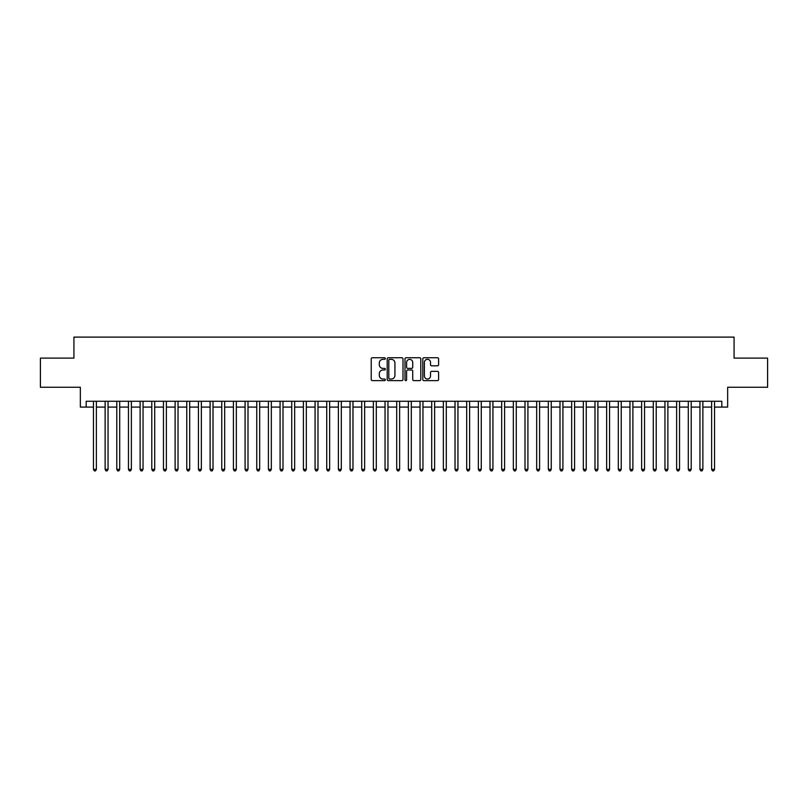 <?xml version="1.0" encoding="UTF-8"?>
<svg xmlns="http://www.w3.org/2000/svg" width="808" height="808" viewBox="0 0 808 808"><rect width="100%" height="100%" fill="white"/><g stroke="black" fill="none" stroke-linecap="round" stroke-linejoin="round"><path stroke-width="1.21" d="M385.335 358.54A0.798 0.798 0 0 0 384.537 357.742L372.377 357.742A1.141 1.141 0 0 0 371.226 358.883L371.226 379.487A1.141 1.141 0 0 0 372.377 380.629L384.537 380.629A0.798 0.798 0 0 0 385.335 379.831A0.798 0.798 0 0 0 384.537 379.033L382.962 379.033A3.666 3.666 0 0 1 379.305 375.366L379.305 373.649A3.666 3.666 0 0 1 382.962 369.983L384.537 369.983A0.798 0.798 0 0 0 385.335 369.185A0.798 0.798 0 0 0 384.537 368.387L382.962 368.387A3.666 3.666 0 0 1 379.305 364.721L379.305 363.004A3.666 3.666 0 0 1 382.962 359.338L384.537 359.338A0.798 0.798 0 0 0 385.335 358.54M437.461 365.812A1.141 1.141 0 0 0 438.603 364.661L438.603 358.883A1.141 1.141 0 0 0 437.461 357.742L423.947 357.742A1.141 1.141 0 0 0 422.806 358.883L422.806 379.487A1.141 1.141 0 0 0 423.947 380.629L437.461 380.629A1.141 1.141 0 0 0 438.603 379.487L438.603 372.508A1.141 1.141 0 0 0 437.461 371.357L431.674 371.357A1.141 1.141 0 0 0 430.533 372.508L430.533 375.973A3.06 3.06 0 0 1 427.472 379.033A3.06 3.06 0 0 1 424.402 375.973L424.402 362.398A3.06 3.06 0 0 1 427.472 359.338A3.06 3.06 0 0 1 430.533 362.398L430.533 364.661A1.141 1.141 0 0 0 431.674 365.812L437.461 365.812M86.173 407.091L86.173 401.263L721.827 401.263L721.827 407.091L727.655 407.091L727.655 387.264L767.6 387.264L767.6 358.106L734.068 358.106L734.068 337.108L73.932 337.108L73.932 358.106L40.4 358.106L40.4 387.264L80.346 387.264L80.346 407.091L93.465 407.091M403 358.883A1.141 1.141 0 0 0 401.849 357.742L388.345 357.742A1.141 1.141 0 0 0 387.204 358.883L387.204 379.487A1.141 1.141 0 0 0 388.345 380.629L401.849 380.629A1.141 1.141 0 0 0 403 379.487L403 358.883M406.151 357.742L419.655 357.742A1.141 1.141 0 0 1 420.796 358.883L420.796 379.487A1.141 1.141 0 0 1 419.655 380.629L413.878 380.629A1.141 1.141 0 0 1 412.726 379.487L412.726 371.135A1.141 1.141 0 0 0 411.585 369.983L407.747 369.983A1.141 1.141 0 0 0 406.606 371.135L406.606 379.831A0.798 0.798 0 0 1 405.808 380.629A0.798 0.798 0 0 1 405 379.831L405 358.883A1.141 1.141 0 0 1 406.151 357.742M96.384 407.091L105.131 407.091M108.05 407.091L116.796 407.091M119.705 407.091L128.462 407.091M131.371 407.091L140.117 407.091M143.036 407.091L151.783 407.091M154.702 407.091L163.448 407.091M166.367 407.091L175.114 407.091M178.023 407.091L186.769 407.091M189.688 407.091L198.435 407.091M201.354 407.091L210.1 407.091M213.019 407.091L221.766 407.091M224.674 407.091L233.421 407.091M236.34 407.091L245.087 407.091M248.006 407.091L256.752 407.091M259.671 407.091L268.418 407.091M271.326 407.091L280.083 407.091M282.992 407.091L291.739 407.091M294.657 407.091L303.404 407.091M306.323 407.091L315.07 407.091M317.988 407.091L326.735 407.091M329.644 407.091L338.39 407.091M341.309 407.091L350.056 407.091M352.975 407.091L361.721 407.091M364.64 407.091L373.387 407.091M376.296 407.091L385.042 407.091M387.961 407.091L396.708 407.091M399.627 407.091L408.373 407.091M411.292 407.091L420.039 407.091M422.958 407.091L431.704 407.091M434.613 407.091L443.36 407.091M446.279 407.091L455.025 407.091M457.944 407.091L466.691 407.091M469.61 407.091L478.356 407.091M481.265 407.091L490.012 407.091M492.93 407.091L501.677 407.091M504.596 407.091L513.343 407.091M516.261 407.091L525.008 407.091M527.917 407.091L536.674 407.091M539.582 407.091L548.329 407.091M551.248 407.091L559.995 407.091M562.913 407.091L571.66 407.091M574.579 407.091L583.325 407.091M586.234 407.091L594.981 407.091M597.9 407.091L606.646 407.091M609.565 407.091L618.312 407.091M621.231 407.091L629.977 407.091M632.886 407.091L641.633 407.091M644.552 407.091L653.298 407.091M656.217 407.091L664.964 407.091M667.883 407.091L676.629 407.091M679.538 407.091L688.295 407.091M691.204 407.091L699.95 407.091M702.869 407.091L711.616 407.091M714.535 407.091L721.827 407.091M389.608 359.338A0.798 0.798 0 0 0 388.799 360.146L388.799 378.225A0.798 0.798 0 0 0 389.608 379.033L391.264 379.033A3.666 3.666 0 0 0 394.93 375.366L394.93 363.004A3.666 3.666 0 0 0 391.264 359.338L389.608 359.338M412.726 362.459A3.06 3.06 0 0 0 409.666 359.398A3.06 3.06 0 0 0 406.606 362.459L406.606 367.236A1.141 1.141 0 0 0 407.747 368.387L411.585 368.387A1.141 1.141 0 0 0 412.726 367.236L412.726 362.459M96.384 401.263L96.384 469.367L93.465 469.367L93.465 401.263M96.384 469.367L95.506 470.892L94.344 470.892L93.465 469.367M108.05 401.263L108.05 469.367L105.131 469.367L105.131 401.263M108.05 469.367L107.171 470.892L106.01 470.892L105.131 469.367M119.705 401.263L119.705 469.367L116.796 469.367L116.796 401.263M119.705 469.367L118.837 470.892L117.665 470.892L116.796 469.367M131.371 401.263L131.371 469.367L128.462 469.367L128.462 401.263M131.371 469.367L130.502 470.892L129.331 470.892L128.462 469.367M143.036 401.263L143.036 469.367L140.117 469.367L140.117 401.263M143.036 469.367L142.157 470.892L140.996 470.892L140.117 469.367M154.702 401.263L154.702 469.367L151.783 469.367L151.783 401.263M154.702 469.367L153.823 470.892L152.662 470.892L151.783 469.367M166.367 401.263L166.367 469.367L163.448 469.367L163.448 401.263M166.367 469.367L165.488 470.892L164.317 470.892L163.448 469.367M178.023 401.263L178.023 469.367L175.114 469.367L175.114 401.263M178.023 469.367L177.154 470.892L175.982 470.892L175.114 469.367M189.688 401.263L189.688 469.367L186.769 469.367L186.769 401.263M189.688 469.367L188.809 470.892L187.648 470.892L186.769 469.367M201.354 401.263L201.354 469.367L198.435 469.367L198.435 401.263M201.354 469.367L200.475 470.892L199.313 470.892L198.435 469.367M213.019 401.263L213.019 469.367L210.1 469.367L210.1 401.263M213.019 469.367L212.14 470.892L210.979 470.892L210.1 469.367M224.674 401.263L224.674 469.367L221.766 469.367L221.766 401.263M224.674 469.367L223.806 470.892L222.634 470.892L221.766 469.367M236.34 401.263L236.34 469.367L233.421 469.367L233.421 401.263M236.34 469.367L235.471 470.892L234.3 470.892L233.421 469.367M248.006 401.263L248.006 469.367L245.087 469.367L245.087 401.263M248.006 469.367L247.127 470.892L245.965 470.892L245.087 469.367M259.671 401.263L259.671 469.367L256.752 469.367L256.752 401.263M259.671 469.367L258.792 470.892L257.631 470.892L256.752 469.367M271.326 401.263L271.326 469.367L268.418 469.367L268.418 401.263M271.326 469.367L270.458 470.892L269.286 470.892L268.418 469.367M282.992 401.263L282.992 469.367L280.083 469.367L280.083 401.263M282.992 469.367L282.123 470.892L280.952 470.892L280.083 469.367M294.657 401.263L294.657 469.367L291.739 469.367L291.739 401.263M294.657 469.367L293.779 470.892L292.617 470.892L291.739 469.367M306.323 401.263L306.323 469.367L303.404 469.367L303.404 401.263M306.323 469.367L305.444 470.892L304.283 470.892L303.404 469.367M317.988 401.263L317.988 469.367L315.07 469.367L315.07 401.263M317.988 469.367L317.11 470.892L315.938 470.892L315.07 469.367M329.644 401.263L329.644 469.367L326.735 469.367L326.735 401.263M329.644 469.367L328.775 470.892L327.604 470.892L326.735 469.367M341.309 401.263L341.309 469.367L338.39 469.367L338.39 401.263M341.309 469.367L340.431 470.892L339.269 470.892L338.39 469.367M352.975 401.263L352.975 469.367L350.056 469.367L350.056 401.263M352.975 469.367L352.096 470.892L350.935 470.892L350.056 469.367M364.64 401.263L364.64 469.367L361.721 469.367L361.721 401.263M364.64 469.367L363.762 470.892L362.6 470.892L361.721 469.367M376.296 401.263L376.296 469.367L373.387 469.367L373.387 401.263M376.296 469.367L375.427 470.892L374.256 470.892L373.387 469.367M387.961 401.263L387.961 469.367L385.042 469.367L385.042 401.263M387.961 469.367L387.093 470.892L385.921 470.892L385.042 469.367M399.627 401.263L399.627 469.367L396.708 469.367L396.708 401.263M399.627 469.367L398.748 470.892L397.587 470.892L396.708 469.367M411.292 401.263L411.292 469.367L408.373 469.367L408.373 401.263M411.292 469.367L410.413 470.892L409.252 470.892L408.373 469.367M422.958 401.263L422.958 469.367L420.039 469.367L420.039 401.263M422.958 469.367L422.079 470.892L420.907 470.892L420.039 469.367M434.613 401.263L434.613 469.367L431.704 469.367L431.704 401.263M434.613 469.367L433.745 470.892L432.573 470.892L431.704 469.367M446.279 401.263L446.279 469.367L443.36 469.367L443.36 401.263M446.279 469.367L445.4 470.892L444.238 470.892L443.36 469.367M457.944 401.263L457.944 469.367L455.025 469.367L455.025 401.263M457.944 469.367L457.065 470.892L455.904 470.892L455.025 469.367M469.61 401.263L469.61 469.367L466.691 469.367L466.691 401.263M469.61 469.367L468.731 470.892L467.569 470.892L466.691 469.367M481.265 401.263L481.265 469.367L478.356 469.367L478.356 401.263M481.265 469.367L480.396 470.892L479.225 470.892L478.356 469.367M492.93 401.263L492.93 469.367L490.012 469.367L490.012 401.263M492.93 469.367L492.062 470.892L490.89 470.892L490.012 469.367M504.596 401.263L504.596 469.367L501.677 469.367L501.677 401.263M504.596 469.367L503.717 470.892L502.556 470.892L501.677 469.367M516.261 401.263L516.261 469.367L513.343 469.367L513.343 401.263M516.261 469.367L515.383 470.892L514.221 470.892L513.343 469.367M527.917 401.263L527.917 469.367L525.008 469.367L525.008 401.263M527.917 469.367L527.048 470.892L525.877 470.892L525.008 469.367M539.582 401.263L539.582 469.367L536.674 469.367L536.674 401.263M539.582 469.367L538.714 470.892L537.542 470.892L536.674 469.367M551.248 401.263L551.248 469.367L548.329 469.367L548.329 401.263M551.248 469.367L550.369 470.892L549.208 470.892L548.329 469.367M562.913 401.263L562.913 469.367L559.995 469.367L559.995 401.263M562.913 469.367L562.035 470.892L560.873 470.892L559.995 469.367M574.579 401.263L574.579 469.367L571.66 469.367L571.66 401.263M574.579 469.367L573.7 470.892L572.529 470.892L571.66 469.367M586.234 401.263L586.234 469.367L583.325 469.367L583.325 401.263M586.234 469.367L585.366 470.892L584.194 470.892L583.325 469.367M597.9 401.263L597.9 469.367L594.981 469.367L594.981 401.263M597.9 469.367L597.021 470.892L595.86 470.892L594.981 469.367M609.565 401.263L609.565 469.367L606.646 469.367L606.646 401.263M609.565 469.367L608.687 470.892L607.525 470.892L606.646 469.367M621.231 401.263L621.231 469.367L618.312 469.367L618.312 401.263M621.231 469.367L620.352 470.892L619.191 470.892L618.312 469.367M632.886 401.263L632.886 469.367L629.977 469.367L629.977 401.263M632.886 469.367L632.018 470.892L630.846 470.892L629.977 469.367M644.552 401.263L644.552 469.367L641.633 469.367L641.633 401.263M644.552 469.367L643.683 470.892L642.511 470.892L641.633 469.367M656.217 401.263L656.217 469.367L653.298 469.367L653.298 401.263M656.217 469.367L655.339 470.892L654.177 470.892L653.298 469.367M667.883 401.263L667.883 469.367L664.964 469.367L664.964 401.263M667.883 469.367L667.004 470.892L665.842 470.892L664.964 469.367M679.538 401.263L679.538 469.367L676.629 469.367L676.629 401.263M679.538 469.367L678.67 470.892L677.498 470.892L676.629 469.367M691.204 401.263L691.204 469.367L688.295 469.367L688.295 401.263M691.204 469.367L690.335 470.892L689.163 470.892L688.295 469.367M702.869 401.263L702.869 469.367L699.95 469.367L699.95 401.263M702.869 469.367L701.99 470.892L700.829 470.892L699.95 469.367M714.535 401.263L714.535 469.367L711.616 469.367L711.616 401.263M714.535 469.367L713.656 470.892L712.494 470.892L711.616 469.367"/></g></svg>

